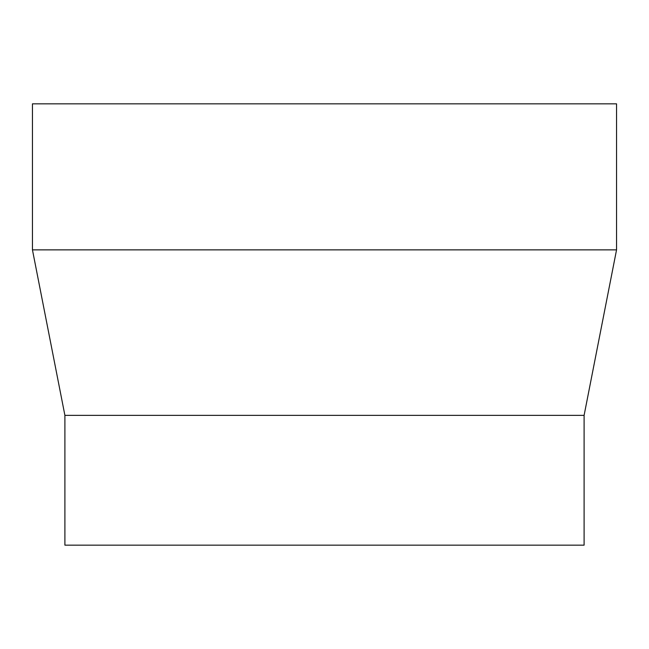 <?xml version="1.0" encoding="UTF-8"?>
<svg xmlns="http://www.w3.org/2000/svg" width="649" height="649" viewBox="0 0 649 649"><rect width="100%" height="100%" fill="white"/><g stroke="black" fill="none" stroke-linecap="round" stroke-linejoin="round"><path stroke-width="0.97" d="M584.1 415.36L584.1 545.16L64.9 545.16L64.9 415.36L584.1 415.36L616.55 249.865L32.45 249.865L64.9 415.36M32.45 249.865L32.45 103.84L616.55 103.84L616.55 249.865"/></g></svg>
